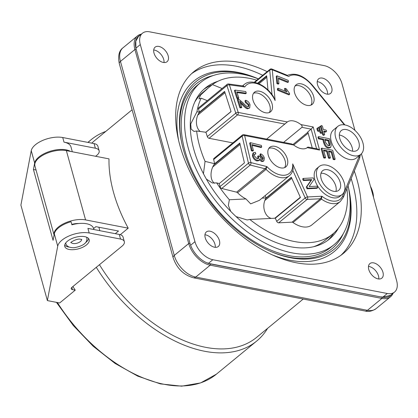 <?xml version="1.0" encoding="UTF-8"?>
<svg xmlns="http://www.w3.org/2000/svg" width="418" height="418" viewBox="0 0 418 418"><rect width="100%" height="100%" fill="white"/><g stroke="black" fill="none" stroke-linecap="round" stroke-linejoin="round"><path stroke-width="0.63" d="M283.634 142.371L301.906 127.349L311.138 129.141L307.8 131.884L312.246 147.909M293.739 145.046L308.165 133.19M330.79 143.39L331.202 145.245L330.722 147.225L328.95 147.538C326.98 147.35 325.45 145.6 324.358 142.287L323.48 139.121L319.054 138.264L318.6 136.629L329.499 138.739L330.79 143.39M329.541 143.28L329.865 144.78L329.53 145.668L328.12 145.767L325.653 142.554L324.77 139.372L328.668 140.124L329.541 143.28L328.872 143.829L327.999 140.673L324.969 140.087M329.123 145.861L328.872 143.829M293.013 222.517L321.489 199.109A23.533 14.259 50.6 0 0 340.294 201.533L311.818 224.941A23.533 14.259 -129.4 0 1 293.013 222.517A1.808 1.097 50.6 0 0 292.015 222.167L278.649 222.836A1.808 1.097 -129.4 0 1 276.706 221.336L275.305 218.212L249.839 219.481L247.127 219.952L236.092 216.618M230.72 211.372L228.364 205.395L229.357 199.757L245.962 198.926A23.533 14.259 -129.4 0 1 237.576 192.776A1.808 1.097 50.6 0 0 236.572 192.165L221.718 188.471A1.808 1.097 -129.4 0 1 219.983 186.6L219.272 183.554L216.676 182.906L212.37 182.995L206.367 179.097M237.576 192.776L266.057 169.368A23.533 14.259 50.6 0 0 289.428 175.649L259.39 200.337L250.669 203.864L245.962 198.926M262.086 198.122L266.188 197.918A12.174 8.83 -92.9 0 0 264.296 210.035A12.174 8.83 -92.9 0 0 271.209 218.415M265.148 195.603L266.188 197.918L291.33 177.253L300.443 197.547L275.305 218.212M359.438 155.47A21.72 13.162 -129.4 0 1 358.931 157.011L342.708 195.864A21.72 13.162 -129.4 0 1 321.886 196.235L320.491 198.759A1.808 1.097 50.6 0 1 321.489 199.109L321.886 196.235L307.538 196.951L292.694 163.887L293.159 169.034C292.626 171.803 291.383 174.008 289.428 175.649M311.807 179.599L303.99 179.991L303.28 178.408L313.234 177.911L313.996 179.604L309.132 186.564L316.948 186.172L317.654 187.755L307.7 188.252L306.943 186.559L311.807 179.599L311.138 180.148L303.327 180.539L303.99 179.991M207.302 100.67L201.189 98.183L198.9 98.956L200.593 95.085L208.049 88.13L212.433 84.598L222.078 88.522M303.327 180.539L302.616 178.956L303.28 178.408M306.561 148.108L307.455 147.371C308.118 146.948 308.066 147.047 307.293 147.664A16.292 9.875 -129.4 0 1 301.153 148.662A16.292 9.875 -129.4 0 1 293.734 145.041L291.571 143.907L243.872 134.674A1.808 1.808 0 0 0 242.377 135.051A1.808 1.097 -129.4 0 0 242.147 136.106L248.459 163.192L219.983 186.6M301.906 127.349C302.418 126.382 302.078 125.452 300.887 124.569A16.292 9.875 50.6 0 0 287.328 121.941L286.936 122.244M330.722 147.225L330.053 147.773L328.287 148.087C326.312 147.899 324.781 146.148 323.694 142.836L322.816 139.669L318.385 138.813L317.931 137.177L318.6 136.629M301.138 83.835A12.671 7.681 -129.4 0 1 312.267 93.021A12.671 7.681 -129.4 0 1 312.173 104.406A12.671 7.681 -129.4 0 1 307.115 105.393A12.671 7.681 -129.4 0 1 295.986 96.208A12.671 7.681 -129.4 0 1 296.08 84.828A12.671 7.681 -129.4 0 1 301.138 83.835M288.42 81.965L278.388 77.884L278.916 83.6L277.573 83.057L276.904 75.799L288.274 80.423L288.42 81.965L287.751 82.513L278.466 78.736M278.916 83.6L278.252 84.149L276.904 83.605L276.235 76.348L276.904 75.799M289.601 94.311L288.937 94.86L277.521 90.215L277.385 88.788L278.054 88.24L286.947 91.861L285.003 88.323L286.356 88.877L289.517 93.392L289.601 94.311L278.184 89.666L278.054 88.24M285.546 91.291L284.334 88.872L285.003 88.323M326.442 131.451A0.904 0.549 -129.4 0 1 326.082 131.524L323.762 131.074L324.619 134.152A0.904 0.549 -129.4 0 1 324.509 134.721A0.904 0.549 -129.4 0 1 323.819 134.648A0.904 0.549 -129.4 0 1 323.255 133.891L321.118 126.189A0.904 0.549 -129.4 0 1 321.228 125.619A0.904 0.549 -129.4 0 1 321.917 125.693A0.904 0.549 -129.4 0 1 322.482 126.455L323.339 129.533L325.653 129.982A0.904 0.549 -129.4 0 1 326.448 130.635A0.904 0.549 -129.4 0 1 326.442 131.451L325.774 131.999A0.904 0.549 -129.4 0 1 325.413 132.072L323.96 131.79M324.509 134.721L323.845 135.27A0.904 0.549 -129.4 0 1 323.151 135.197A0.904 0.549 -129.4 0 1 322.586 134.439L322.043 132.464M320.601 127.276L320.454 126.738A0.904 0.549 -129.4 0 1 320.559 126.168L321.228 125.619M321.902 132.757A0.904 0.549 -129.4 0 1 321.212 132.684A0.904 0.549 -129.4 0 1 320.648 131.926L319.368 127.307A0.904 0.549 -129.4 0 1 319.472 126.738A0.904 0.549 -129.4 0 1 320.167 126.811A0.904 0.549 -129.4 0 1 320.731 127.568L322.012 132.192A0.904 0.549 -129.4 0 1 321.902 132.757L321.238 133.305A0.904 0.549 -129.4 0 1 320.543 133.232A0.904 0.549 -129.4 0 1 319.979 132.475L319.436 130.505M318.85 128.394L318.699 127.856A0.904 0.549 -129.4 0 1 318.803 127.286L319.472 126.738M319.295 130.797L318.631 131.346A0.904 0.549 -129.4 0 1 317.936 131.273A0.904 0.549 -129.4 0 1 317.372 130.515L316.948 128.974A0.904 0.549 -129.4 0 1 317.053 128.404L317.722 127.856A0.904 0.549 -129.4 0 1 318.411 127.929A0.904 0.549 -129.4 0 1 318.976 128.687L319.404 130.228A0.904 0.549 -129.4 0 1 319.295 130.797A0.904 0.549 -129.4 0 1 318.605 130.724A0.904 0.549 -129.4 0 1 318.041 129.967L317.612 128.425A0.904 0.549 -129.4 0 1 317.722 127.856M241.792 107.353L241.129 107.901L239.859 107.729L237.231 99.526L237.899 98.977L238.871 99.285L242.874 102.697C245.413 105.425 247.064 106.747 247.827 106.658L248.71 106.465L248.935 104.573L246.009 101.861L245.643 100.31C247.769 100.858 249.232 102.342 250.032 104.761L249.718 107.917L248.302 108.225C247.383 108.398 245.507 106.977 242.67 103.957L239.843 101.271L241.792 107.353L240.528 107.18L237.899 98.977M248.318 106.653L248.266 105.122L245.34 102.41L244.974 100.858L245.643 100.31M249.718 107.917L247.634 108.774C246.714 108.946 244.838 107.525 242.001 104.505L240.324 102.781M259.541 91.218A12.671 7.681 -129.4 0 1 270.671 100.404A12.671 7.681 -129.4 0 1 270.577 111.784A12.671 7.681 -129.4 0 1 265.519 112.776A12.671 7.681 -129.4 0 1 254.39 103.591A12.671 7.681 -129.4 0 1 254.484 92.206A12.671 7.681 -129.4 0 1 259.541 91.218M238.798 98.016L238.129 98.564L236.865 98.392L234.378 90.633L235.047 90.084L245.753 91.547L246.28 93.193L236.839 91.903L238.798 98.016L237.534 97.843L235.047 90.084M246.28 93.193L245.612 93.742L237.053 92.571M360.812 154.341L356.366 157.999A18.105 10.967 -129.4 0 1 349.14 159.41A18.105 10.967 -129.4 0 1 339.061 153.814A18.105 10.967 -129.4 0 1 333.376 130.029L337.822 126.372A18.105 10.967 -129.4 0 1 357.792 133.389A18.105 10.967 -129.4 0 1 360.812 154.341A18.105 10.967 -129.4 0 1 353.591 155.752A18.105 10.967 -129.4 0 1 337.692 142.632A18.105 10.967 -129.4 0 1 337.822 126.372M335.168 159.18L333.883 158.934L331.861 151.645L328.527 151.002L330.424 157.826L329.133 157.576L327.242 150.752L323.537 150.036L325.632 157.602L324.347 157.351L321.792 148.15L332.697 150.261L335.168 159.18L334.505 159.728L333.214 159.483L331.192 152.194L328.726 151.718M330.424 157.826L329.755 158.375L328.47 158.124L326.573 151.3L323.736 150.752M325.632 157.602L324.969 158.15L323.678 157.899L321.128 148.698L321.792 148.15M342.175 194.495L339.949 196.324A18.105 10.967 -129.4 0 1 332.723 197.74A18.105 10.967 -129.4 0 1 316.828 184.615A18.105 10.967 -129.4 0 1 316.959 168.355L319.185 166.526A18.105 10.967 -129.4 0 1 339.155 173.548A18.105 10.967 -129.4 0 1 342.175 194.495A18.105 10.967 -129.4 0 1 334.949 195.911A18.105 10.967 -129.4 0 1 319.054 182.786A18.105 10.967 -129.4 0 1 319.185 166.526M317.654 187.755L316.99 188.304L307.037 188.8L306.274 187.107L311.138 180.148M255.832 153.855L254.515 154.164L254.212 155.7L257.107 158.783L258.366 158.621L258.7 156.933L258.303 155.846L259.531 156.295L261.997 159.483L262.99 159.352L263.262 157.915L260.748 155.219L260.644 153.782C262.614 154.691 263.857 156.149 264.369 158.166L263.899 160.768L262.332 161.019L259.698 158.783L259.202 160.188L257.504 160.381C255.346 159.671 253.872 158.014 253.089 155.412L253.616 152.664L255.304 152.314L255.832 153.855L254.259 154.503M257.979 158.814L257.634 156.395L258.303 155.846M262.588 159.53L262.593 158.464L260.08 155.768L259.975 154.331L260.644 153.782M263.899 160.768L263.23 161.317L261.663 161.567L259.426 159.937M259.202 160.188L258.533 160.737L256.835 160.93C254.677 160.219 253.203 158.563 252.42 155.961L252.947 153.213L253.616 152.664M261.731 147.016L251.97 144.586L253.371 150.59L252.064 150.266L250.288 142.642L261.349 145.396L261.731 147.016L261.062 147.564L252.148 145.344M253.371 150.59L252.702 151.138L251.396 150.814L249.619 143.191L250.288 142.642M274.825 146.326A12.671 7.681 -129.4 0 1 285.949 155.512A12.671 7.681 -129.4 0 1 285.86 166.892A12.671 7.681 -129.4 0 1 280.802 167.884A12.671 7.681 -129.4 0 1 269.673 158.699A12.671 7.681 -129.4 0 1 269.767 147.314A12.671 7.681 -129.4 0 1 274.825 146.326M295.113 85.915A12.671 7.681 -129.4 0 1 307.836 91.568A12.671 7.681 -129.4 0 1 310.919 105.148M257.592 83.234L266.674 75.773L267.99 90.011M266.668 139.084L287.328 121.941L238.234 112.437L229.388 84.854A1.808 1.207 -82.2 0 0 228.536 83.981M307.293 147.664C308.066 147.047 308.118 146.948 307.455 147.371C308.118 146.948 308.066 147.047 307.293 147.664L319.592 150.046L317.748 148.975L307.92 147.073M141.347 34.13A21.72 13.162 50.6 0 0 137.475 35.901A21.72 13.162 50.6 0 0 134.915 49.517L188.722 243.542A21.72 13.162 50.6 0 0 210.197 265.184L381.9 298.431A21.72 13.162 50.6 0 0 390.569 296.733A21.72 13.162 50.6 0 0 393.056 293.274M140.02 35.222A20.816 12.613 50.6 0 0 135.834 47.908A20.816 12.613 50.6 0 0 136.153 49.193L189.96 243.213A20.816 12.613 50.6 0 0 206.769 262.77A20.816 12.613 50.6 0 0 210.541 263.957L382.245 297.203A20.816 12.613 50.6 0 0 391.729 294.366M189.96 243.213L188.722 243.542L174.259 255.429A21.72 13.162 -129.4 0 0 195.739 277.071L210.197 265.184L210.541 263.957L209.773 263.648L382.245 297.203L381.9 298.431L367.438 310.318L195.739 277.071A5.429 3.485 101 0 1 193.424 277.782L365.123 311.029C368.483 312 372.14 311.196 376.106 308.62A21.72 13.162 -129.4 0 1 367.438 310.318A5.429 3.485 101 0 1 365.123 311.029M361.429 153.761L396.64 280.734A18.105 10.967 -129.4 0 1 394.508 292.083A18.105 10.967 -129.4 0 1 387.287 293.499L212.856 259.724A18.105 10.967 -129.4 0 1 194.96 241.688L140.296 44.585A18.105 10.967 -129.4 0 1 142.434 33.236A18.105 10.967 -129.4 0 1 149.654 31.825L324.081 65.595A18.105 10.967 -129.4 0 1 341.981 83.631L354.945 130.379M209.773 263.648L206.508 262.656M390.501 295.369L382.888 297.114L381.472 296.89M320.998 173.266A12.671 7.681 -129.4 0 1 332.164 179.296A12.671 7.681 -129.4 0 1 335.915 191.418M333.668 191.292A12.671 7.681 -129.4 0 1 322.539 182.107A12.671 7.681 -129.4 0 1 322.633 170.722A12.671 7.681 -129.4 0 1 336.61 175.638A12.671 7.681 -129.4 0 1 338.726 190.3A12.671 7.681 -129.4 0 1 333.668 191.292M316.578 148.751L311.138 129.141L313.186 126.947L300.887 124.569M346.956 188.628A95.941 58.139 -129.4 0 1 332.728 234.033A95.941 58.139 -129.4 0 1 294.439 241.531A95.941 58.139 -129.4 0 1 249.839 219.481M212.433 84.598A95.941 58.139 -129.4 0 1 256.772 80.188M354.302 171.046A117.662 71.3 -129.4 0 1 343.183 253.559A117.662 71.3 -129.4 0 1 213.389 207.934A117.662 71.3 -129.4 0 1 193.759 71.76A117.662 71.3 -129.4 0 1 240.711 62.569A117.662 71.3 -129.4 0 1 267.175 71.64M262.723 75.297A117.662 71.3 50.6 0 0 236.264 66.227A117.662 71.3 50.6 0 0 191.596 73.662M340.9 255.314A117.662 71.3 50.6 0 0 351.146 178.596M373.635 262.875A9.415 5.706 -129.4 0 1 381.9 269.699A9.415 5.706 -129.4 0 1 381.833 278.153A9.415 5.706 -129.4 0 1 371.45 274.506A9.415 5.706 -129.4 0 1 369.878 263.612A9.415 5.706 -129.4 0 1 373.635 262.875M378.792 278.989A9.415 5.706 50.6 0 0 369.188 266.532A9.415 5.706 50.6 0 0 368.472 266.433M232.831 142.899L209.073 138.301A1.808 1.097 -129.4 0 1 207.307 136.576L205.922 132.271L196.632 131.001L194.025 131.445L191.125 129.073L190.733 123.953L196.941 111.758A95.941 58.139 -129.4 0 1 201.189 98.183M196.941 111.758L199.454 112.097L198.456 108.993A1.808 1.097 -129.4 0 1 198.649 107.781L227.126 84.373A1.808 1.097 -129.4 0 0 226.937 85.585L235.783 113.168L207.307 136.576M200.212 131.487A12.174 8.104 -82.2 0 1 199.454 112.097L224.597 91.432L231.065 111.606L205.922 132.271M236.865 98.392L237.534 97.843M253.512 93.292A12.671 7.681 -129.4 0 1 266.235 98.946A12.671 7.681 -129.4 0 1 269.323 112.526M70.485 151.415A19.912 9.353 164.5 0 0 49.695 151.405A19.912 9.353 164.5 0 0 34.663 162.999L33.424 169.494L53.07 240.329L54.298 233.861L57.721 246.155A19.912 9.353 -15.5 0 1 69.587 235.726A19.912 9.353 -15.5 0 1 89.206 232.998L120.546 239.07A10.863 5.105 -15.5 0 1 124.339 241.651A10.863 5.105 -15.5 0 1 122.051 246.139L71.99 287.281A3.621 1.703 164.5 0 0 71.227 288.775A3.621 1.703 164.5 0 0 72.492 289.637L75.235 290.17A130.332 78.981 -129.4 0 1 72.925 286.513M64.701 245.131A12.671 5.951 164.5 0 0 69.367 247.132M85.58 242.633A12.671 5.951 164.5 0 0 85.826 242.44A12.671 5.951 164.5 0 0 88.553 238.516M86.536 237.168A10.863 5.105 -15.5 0 1 86.751 237.69A10.863 5.105 -15.5 0 1 86.772 237.769M65.84 243.574A10.863 5.105 -15.5 0 1 65.819 243.495A10.863 5.105 -15.5 0 1 65.73 242.936M93.883 229.534L93.595 228.494A19.912 9.353 164.5 0 0 71.901 224.806L71.05 221.723A19.912 9.353 -15.5 0 0 54.303 233.834L57.721 246.155M57.715 246.181L47.375 300.594L20.9 205.123L31.24 150.71L34.657 163.025M36.042 170.001L33.424 169.494M75.235 290.17L59.664 302.972L47.375 300.594M67.429 241.212A12.671 5.951 -15.5 0 1 80.34 236.447A12.671 5.951 -15.5 0 1 89.18 239.671A12.671 5.951 -15.5 0 1 86.505 244.906A12.671 5.951 -15.5 0 1 73.594 249.666A12.671 5.951 -15.5 0 1 64.759 246.442A12.671 5.951 -15.5 0 1 67.429 241.212M95.633 156.285L96.851 155.287A10.863 5.105 164.5 0 0 99.144 150.799L97.859 146.18A10.863 5.105 164.5 0 0 94.071 143.593L62.726 137.527A19.912 9.353 164.5 0 0 43.111 140.255A19.912 9.353 164.5 0 0 31.245 150.684L31.24 150.71M72.314 151.771L70.961 146.885A19.912 9.353 164.5 0 0 64.006 142.146L62.726 137.527M99.144 150.799A10.863 5.105 164.5 0 0 95.351 148.218L64.006 142.146M89.206 232.998L87.921 228.38L119.266 234.446A10.863 5.105 -15.5 0 1 123.059 237.032L124.339 241.651M140.296 44.585L135.897 48.201L135.798 41.189L138.431 36.533L142.434 33.236M164.018 62.543A9.415 5.706 50.6 0 0 154.414 50.087A9.415 5.706 50.6 0 0 153.699 49.988M215.265 247.325A9.415 5.706 50.6 0 0 205.661 234.874A9.415 5.706 50.6 0 0 204.945 234.775M327.545 94.202A9.415 5.706 50.6 0 0 317.941 81.75A9.415 5.706 50.6 0 0 317.225 81.651M322.388 78.093A9.415 5.706 -129.4 0 1 330.659 84.917A9.415 5.706 -129.4 0 1 330.586 93.371A9.415 5.706 -129.4 0 1 320.204 89.718A9.415 5.706 -129.4 0 1 318.636 78.824A9.415 5.706 -129.4 0 1 322.388 78.093M158.866 46.429A9.415 5.706 -129.4 0 1 167.132 53.253A9.415 5.706 -129.4 0 1 167.064 61.707A9.415 5.706 -129.4 0 1 156.677 58.06A9.415 5.706 -129.4 0 1 155.109 47.166A9.415 5.706 -129.4 0 1 158.866 46.429M210.108 231.217A9.415 5.706 -129.4 0 1 218.374 238.041A9.415 5.706 -129.4 0 1 218.306 246.495A9.415 5.706 -129.4 0 1 207.924 242.842A9.415 5.706 -129.4 0 1 206.351 231.948A9.415 5.706 -129.4 0 1 210.108 231.217M332.728 234.033L324.943 240.434A95.941 58.139 -129.4 0 1 313.615 246.724M194.736 102.091A95.941 58.139 -129.4 0 1 203.101 92.2L208.049 88.13M229.357 199.757A95.941 58.139 -129.4 0 1 216.676 182.906M203.456 173.736L205.055 161.353A95.941 58.139 -129.4 0 1 196.632 131.001M231.039 111.517L205.808 132.255M300.312 197.254L274.783 218.238M352.306 151.133A12.671 7.681 -129.4 0 1 341.182 141.948A12.671 7.681 -129.4 0 1 341.271 130.568A12.671 7.681 -129.4 0 1 355.253 135.479A12.671 7.681 -129.4 0 1 357.364 150.146A12.671 7.681 -129.4 0 1 352.306 151.133M277.521 90.215L278.184 89.666M276.904 83.605L277.573 83.057M239.859 107.729L240.528 107.18M245.34 102.41L246.009 101.861M260.08 155.768L260.748 155.219M251.396 150.814L252.064 150.266M307.037 188.8L307.7 188.252M306.274 187.107L306.943 186.559M333.214 159.483L333.883 158.934M331.192 152.194L331.861 151.645M328.47 158.124L329.133 157.576M326.573 151.3L327.242 150.752M323.678 157.899L324.347 157.351M327.999 140.673L328.668 140.124M322.816 139.669L323.48 139.121M318.385 138.813L319.054 138.264M244.41 162.884L219.262 183.554L244.41 162.889L239.796 143.076L214.653 163.741A12.174 7.503 -76 0 0 214.502 183.256M205.055 161.353L214.653 163.741L213.666 159.514A1.808 1.097 -129.4 0 1 213.901 158.459L242.377 135.051M228.521 83.976L243.098 85.967L244.817 86.965A21.72 13.162 -129.4 0 1 259.489 84.593A21.72 13.162 -129.4 0 1 275.122 100.529L272.275 69.79A1.808 0.961 -67.9 0 0 271.852 69.033L287.432 75.365M292.694 163.887A21.72 13.162 -129.4 0 1 284.627 175.236A21.72 13.162 -129.4 0 1 266.903 166.594L266.057 169.368A1.808 1.097 50.6 0 0 265.054 168.757L236.572 192.165M221.718 188.471L250.199 165.063A1.808 1.097 -129.4 0 1 248.459 163.192A1.808 0.909 166.9 0 1 250.957 162.623L266.903 166.594L265.054 168.757L250.199 165.063A1.808 1.118 -76 0 0 250.957 162.623L244.64 135.536L293.734 145.041M275.122 100.529L273.712 97.107C266.559 85.105 251.589 78.061 244.331 84.436A23.533 14.259 50.6 0 0 242.915 85.915L242.884 85.941A1.808 1.097 50.6 0 0 242.915 85.915L244.817 86.965L229.388 84.854A1.808 0.789 -17.8 0 0 226.937 85.585L198.456 108.993M352.635 151.191A12.671 7.681 50.6 0 0 339.656 135.061A12.671 7.681 50.6 0 0 339.327 135.004M268.795 148.4A12.671 7.681 -129.4 0 1 281.518 154.054A12.671 7.681 -129.4 0 1 284.606 167.634M93.606 228.536L95.894 226.655L118.513 231.034L115.295 233.678M98.883 227.23L99.839 230.689M54.079 235.031L34.934 165.993A19.912 9.353 -15.5 0 1 44.71 154.263A19.912 9.353 -15.5 0 1 66.358 150.616L108.999 158.871A127.438 77.225 50.6 0 0 128.216 228.165L120.269 234.702M54.079 235.005A19.912 9.353 -15.5 0 1 64.189 223.426A19.912 9.353 -15.5 0 1 85.575 219.91L128.216 228.165M71.791 224.398A12.31 5.784 -15.5 0 1 78.772 223.51M267.625 328.318A130.332 78.981 -129.4 0 1 256.673 341.067A130.332 78.981 -129.4 0 1 96.286 267.311M88.093 142.439A130.332 78.981 -129.4 0 1 91.155 139.69A130.332 78.981 -129.4 0 1 105.785 131.414M178.705 140.892A110.425 66.917 -129.4 0 1 257.979 78.688L258.387 78.861A108.612 65.819 50.6 0 0 181.72 142.883A108.612 65.819 50.6 0 0 183.371 149.571A108.612 65.819 50.6 0 0 271.078 251.594A108.612 65.819 50.6 0 0 348.544 187.922A108.612 65.819 50.6 0 0 348.257 186.621M213.279 75.517A106.804 64.722 50.6 0 0 181.861 143.531M270.467 251.333A106.804 64.722 50.6 0 0 343.277 233.683M348.544 187.922L348.821 189.213A110.425 66.917 -129.4 0 1 272.447 254.943M303.238 299.048L256.615 337.368A127.438 77.225 -129.4 0 1 99.458 264.709M91.777 143.155A127.438 77.225 -129.4 0 1 94.776 140.464L132.104 109.782M370.447 186.282A22.086 13.381 -129.4 0 1 373.473 197.191M200.692 82.466L197.353 85.209A104.991 63.625 50.6 0 0 196.591 179.521A104.991 63.625 50.6 0 0 288.791 255.628A104.991 63.625 50.6 0 0 330.69 247.43L334.024 244.687A104.991 63.625 -129.4 0 1 292.125 252.885A104.991 63.625 -129.4 0 1 199.924 176.777A104.991 63.625 -129.4 0 1 200.692 82.466A104.991 63.625 -129.4 0 1 242.592 74.263A104.991 63.625 -129.4 0 1 258.334 78.903M212.01 84.938A97.749 59.236 50.6 0 0 203.66 89.478M327.717 240.413A97.749 59.236 50.6 0 0 333.752 233.16M348.105 185.885A104.991 63.625 -129.4 0 1 334.024 244.687M217.919 81.291A97.749 59.236 50.6 0 0 205.29 88.057A97.749 59.236 50.6 0 0 204.58 175.863A97.749 59.236 50.6 0 0 290.421 246.73A97.749 59.236 50.6 0 0 329.426 239.091A97.749 59.236 50.6 0 0 338.512 228.009M239.88 143.447L213.922 164.781M212.725 166.996L240.12 144.482M292.966 144.503L307.894 132.229M197.766 115.112L225.009 92.718M224.691 91.735L198.874 112.954M258.956 83.783L266.815 77.32M258.042 83.401L266.721 76.269M265.78 198.55L291.43 177.472M264.824 200.52L291.816 178.334M329.196 145.328L329.865 144.78M292.825 170.403L305.182 197.928L276.706 221.336M307.538 196.951A1.808 0.59 155.8 0 0 305.182 197.928A1.808 1.097 -129.4 0 0 307.131 199.428A1.808 1.311 -92.9 0 0 307.538 196.951M319.592 150.046L313.186 126.947M254.781 82.419L269.741 70.125A1.808 1.071 -5.3 0 1 272.275 69.79L288.666 76.457A21.72 13.162 -129.4 0 1 312.068 85.392L344.354 124.841M254.196 82.304L270.012 69.304A1.808 1.097 -129.4 0 0 269.741 70.125L272.008 94.599M208.457 263.34L212.856 259.724M382.888 297.114L387.287 293.499M342.708 195.864A1.808 1.369 22.7 0 1 343.262 197.474L340.294 201.533M312.068 85.392L312.356 85.157L344.907 124.93M209.073 138.301L237.549 114.893L284.94 124.068M237.549 114.893A1.808 1.097 -129.4 0 1 235.783 113.168A1.808 0.789 162.2 0 1 238.234 112.437A1.808 1.16 -79 0 1 237.549 114.893M72.492 289.637L71.865 287.391M56.43 302.345L73.349 325.575L93.209 346.266L115.039 363.404L137.778 376.148L160.334 383.87L181.637 386.175L200.656 382.904L216.425 374.152A130.332 78.981 -129.4 0 1 57.37 302.527M34.663 162.999L31.245 150.684M95.351 148.218L94.071 143.593M119.266 234.446L120.546 239.07M190.618 245.256L194.96 241.688M358.931 157.011A1.808 1.369 22.7 0 1 359.49 158.626L343.262 197.474M318.041 129.967L317.372 130.515M316.948 128.974L317.612 128.425M320.648 131.926L319.979 132.475M318.699 127.856L319.368 127.307M323.255 133.891L322.586 134.439M326.082 131.524L325.413 132.072M320.454 126.738L321.118 126.189M248.266 105.122L248.935 104.573M247.634 108.774L248.302 108.225M242.001 104.505L242.67 103.957M258.031 157.481L258.7 156.933M262.593 158.464L263.262 157.915M261.663 161.567L262.332 161.019M256.835 160.93L257.504 160.381M252.42 155.961L253.089 155.412M328.287 148.087L328.95 147.538M323.694 142.836L324.358 142.287M213.666 159.514L242.147 136.106A1.808 0.909 -13.1 0 1 244.64 135.536A1.808 1.16 -79 0 0 243.872 134.674M278.649 222.836L307.131 199.428L320.491 198.759L292.015 222.167M66.358 150.616L85.575 219.91M136.153 49.193L134.915 49.517L120.452 61.404L174.259 255.429A5.429 2.55 164.5 0 0 173.115 257.671C176.736 268.241 183.502 274.945 193.424 277.782M119.308 63.646C117.798 55.944 119.036 50.656 123.012 47.788A21.72 13.162 -129.4 0 0 120.452 61.404A5.429 2.55 164.5 0 0 119.308 63.646L173.115 257.671M86.474 237.142A10.863 5.105 -15.5 0 1 86.792 237.847C87.613 242.686 83.438 245.972 74.273 247.712C66.723 247.937 65.955 244.039 65.861 243.652A10.863 5.105 -15.5 0 1 65.772 242.884M81.604 239.54A5.429 2.55 -15.5 0 1 77.011 243.208A5.429 2.55 -15.5 0 1 71.185 242.43M287.375 75.365C295.5 72.277 303.829 75.538 312.356 85.157M216.425 374.152L256.673 341.067M390.506 295.374L394.508 292.083M271.867 69.038A1.808 1.808 0 0 0 270.012 69.304M228.562 83.981A1.808 1.808 0 0 0 227.126 84.373M359.49 158.626L360.452 154.639M242.56 85.894L244.331 84.436M91.155 139.69L87.864 142.397M390.569 296.733L376.106 308.62M137.475 35.901L123.012 47.788M71.091 242.2L71.112 242.571C69.064 243.266 76.849 237.983 80.815 239.3L81.74 239.624L81.562 239.295"/></g></svg>
